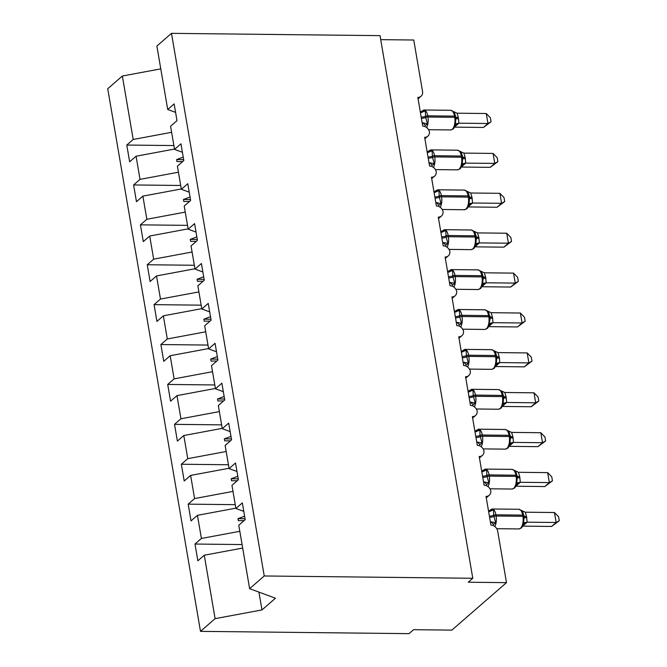 <?xml version="1.0" encoding="UTF-8"?>
<svg xmlns="http://www.w3.org/2000/svg" width="667" height="667" viewBox="0 0 667 667"><rect width="100%" height="100%" fill="white"/><g stroke="black" fill="none" stroke-linecap="round" stroke-linejoin="round"><path stroke-width="1" d="M171.619 132.308L133.2 139.47L122.353 76.03L107.737 88.728L200.492 631.357L409.038 633.65L413.59 629.698L451.859 630.115L506.495 582.65L468.234 582.224L472.786 578.272L380.032 35.643L171.486 33.35L156.87 46.048L167.717 109.488L174.137 103.91L176.997 120.669L170.577 126.246L174.537 149.383L180.957 143.814L183.817 160.564L177.397 166.141L181.357 189.286L187.777 183.708L190.637 200.467L184.217 206.045L188.177 229.19L194.597 223.612L197.457 240.362L191.037 245.94L194.997 269.084L201.417 263.507L204.285 280.265L197.857 285.843L201.818 308.988L208.237 303.41L211.105 320.168L204.677 325.738L208.638 348.883L215.057 343.305L217.926 360.063L211.497 365.641L215.458 388.786L221.878 383.208L224.746 399.967L218.317 405.544L222.278 428.681L228.698 423.103L231.566 439.861L225.138 445.439L229.098 468.584L235.518 463.006L238.386 479.765L231.958 485.343L235.918 508.479L242.338 502.901L245.206 519.66L238.778 525.237L249.625 588.678L264.24 575.98L171.486 33.35M380.724 39.653L413.748 40.012L422.545 91.487A6.437 5.328 -131 0 1 421.027 96.281A6.437 5.328 -131 0 1 417.825 97.407L422.736 126.138A6.437 5.328 49 0 1 429.415 131.783A6.437 5.328 -131 0 1 427.847 136.185A6.437 5.328 -131 0 1 424.646 137.31L429.556 166.033A6.437 5.328 49 0 1 436.235 171.686A6.437 5.328 -131 0 1 434.667 176.08A6.437 5.328 -131 0 1 431.466 177.205L436.376 205.936A6.437 5.328 49 0 1 443.055 211.581A6.437 5.328 -131 0 1 441.487 215.983A6.437 5.328 -131 0 1 438.286 217.108L443.196 245.831A6.437 5.328 49 0 1 449.883 251.484A6.437 5.328 -131 0 1 448.307 255.878A6.437 5.328 -131 0 1 445.106 257.003L450.017 285.734A6.437 5.328 49 0 1 456.703 291.379A6.437 5.328 -131 0 1 455.127 295.781A6.437 5.328 -131 0 1 451.926 296.907L456.837 325.629A6.437 5.328 49 0 1 463.523 331.282A6.437 5.328 -131 0 1 461.948 335.676A6.437 5.328 -131 0 1 458.746 336.802L463.657 365.533A6.437 5.328 49 0 1 470.343 371.177A6.437 5.328 -131 0 1 468.768 375.579A6.437 5.328 -131 0 1 465.566 376.705L470.477 405.428A6.437 5.328 49 0 1 477.163 411.08A6.437 5.328 -131 0 1 475.588 415.474A6.437 5.328 -131 0 1 472.386 416.6L477.297 445.331A6.437 5.328 49 0 1 483.984 450.975A6.437 5.328 -131 0 1 482.408 455.378A6.437 5.328 -131 0 1 479.206 456.503L484.117 485.226A6.437 5.328 49 0 1 490.804 490.879A6.437 5.328 -131 0 1 489.228 495.281A6.437 5.328 -131 0 1 486.026 496.398L490.937 525.129A6.437 5.328 49 0 1 497.699 531.174L506.495 582.65M242.088 544.555L194.981 544.039L201.401 538.461L239.82 531.299M243.788 511.389L235.918 508.479M235.268 504.661L188.161 504.144L194.581 498.566L233 491.404M236.968 471.486L229.098 468.584M228.447 464.757L181.341 464.24L187.76 458.663L226.18 451.501M230.148 431.591L222.278 428.681M221.627 424.862L174.521 424.345L180.94 418.768L219.36 411.606M223.328 391.687L215.458 388.786M214.807 384.959L167.7 384.442L174.12 378.864L212.54 371.702M216.508 351.792L208.638 348.883M207.987 345.064L160.88 344.547L167.3 338.969L205.719 331.807M209.688 311.889L201.818 308.988M201.167 305.161L154.06 304.644L160.48 299.066L198.899 291.904M202.868 271.994L194.997 269.084M194.347 265.266L147.24 264.749L153.66 259.171L192.079 252.009M196.048 232.091L188.177 229.19M187.527 225.363L140.42 224.846L146.84 219.268L185.259 212.106M189.228 192.188L181.357 189.286M180.707 185.468L133.6 184.951L140.02 179.373L178.439 172.211M182.408 152.293L174.537 149.383M133.2 139.47L126.78 145.047L129.648 161.806L136.068 156.228L174.479 149.066M173.887 145.564L126.78 145.047M175.588 112.39L167.717 109.488M200.492 631.357L215.107 618.659L204.269 555.219L197.849 560.797L194.981 544.039M204.269 555.219L242.68 548.057M201.401 538.461L197.449 515.324L191.029 520.902L188.161 504.144M197.449 515.324L235.86 508.162M194.581 498.566L190.629 475.421L184.209 480.999L181.341 464.24M190.629 475.421L229.039 468.259M187.76 458.663L183.809 435.526L177.389 441.104L174.521 424.345M183.809 435.526L222.219 428.364M180.94 418.768L176.988 395.623L170.569 401.2L167.7 384.442M176.988 395.623L215.399 388.461M174.12 378.864L170.168 355.728L163.749 361.306L160.88 344.547M170.168 355.728L208.579 348.566M167.3 338.969L163.348 315.825L156.928 321.402L154.06 304.644M163.348 315.825L201.759 308.663M160.48 299.066L156.528 275.93L150.108 281.507L147.24 264.749M156.528 275.93L194.939 268.768M153.66 259.171L149.708 236.026L143.288 241.604L140.42 224.846M149.708 236.026L188.119 228.864M146.84 219.268L142.888 196.131L136.468 201.709L133.6 184.951M142.888 196.131L181.299 188.969M140.02 179.373L136.068 156.228M244.606 516.183L238.011 518.668L238.352 520.669L244.097 520.627M237.785 476.288L231.191 478.773L231.524 480.765L237.277 480.724M230.965 436.385L224.37 438.869L224.704 440.87L230.457 440.829M224.145 396.481L217.55 398.974L217.884 400.967L223.637 400.925M217.325 356.587L210.73 359.071L211.064 361.072L216.817 361.03M210.505 316.683L203.91 319.176L204.244 321.169L209.997 321.127M203.685 276.788L197.09 279.273L197.424 281.274L203.177 281.232M196.865 236.885L190.27 239.378L190.604 241.371L196.356 241.329M190.045 196.99L183.45 199.475L183.784 201.476L189.536 201.426M183.225 157.087L176.63 159.58L176.963 161.572L182.708 161.531M122.353 76.03L160.772 68.868M215.107 618.659L261.981 609.921L275.463 598.216L249.625 588.678M264.24 575.98L472.786 578.272M261.981 609.921L258.938 592.113M183.667 159.655L176.63 159.58M190.487 199.55L183.45 199.475M197.307 239.453L190.27 239.378M204.127 279.356L197.09 279.273M210.947 319.251L203.91 319.176M217.767 359.154L210.73 359.071M224.587 399.049L217.55 398.974M231.407 438.953L224.37 438.869M238.227 478.848L231.191 478.773M245.047 518.751L238.011 518.668M421.794 112.498A4.719 3.077 62.6 0 0 422.753 111.03L425.271 110.914L425.679 117.442L427.472 123.779L425.246 125.613A4.719 3.077 62.6 0 0 422.178 122.878M456.086 119.143L455.903 117.742A2.143 0.717 -9.7 0 0 454.702 117.317A9.23 4.177 -89.4 0 1 452.251 129.29A9.23 4.177 -89.4 0 1 450.684 129.94L453.318 128.923L455.244 125.93L455.911 117.776A2.143 0.717 -9.7 0 0 455.903 117.742L455.703 116.583A2.143 0.717 170.3 0 0 455.703 116.55A2.143 0.717 170.3 0 0 454.494 116.116A9.23 4.177 -89.4 0 0 450.684 110.288L423.895 109.997A9.23 4.177 90.6 0 1 427.714 115.825L427.914 117.017A9.23 4.177 90.6 0 1 426.605 127.53M483.408 127.455L487.961 123.503L486.26 113.523L490.378 117.767L491.062 121.753L483.408 127.455L454.702 127.139M491.062 121.753L487.961 123.503L458.921 123.187L454.435 127.105M486.26 113.523L457.045 113.198L458.362 117.6L458.921 123.187M454.711 113.332L452.751 111.356M427.472 123.779L422.995 122.87M420.46 112.798L425.271 110.914M455.002 124.087L458.754 123.187M457.045 113.198L450.684 110.288M428.614 152.401A4.719 3.077 62.6 0 0 429.573 150.925L432.091 150.809L432.499 157.345L434.292 163.682L432.066 165.516A4.719 3.077 62.6 0 0 428.998 162.781M497.882 161.647L494.781 163.398L493.08 153.427L497.198 157.662L497.882 161.647L490.228 167.359L494.781 163.398L465.733 163.115A4.719 4.369 20.9 0 0 462.073 165.816L462.731 157.679A2.143 0.717 -9.7 0 1 462.731 157.679L462.523 156.445A2.143 0.717 170.3 0 0 461.314 156.02A9.23 4.177 -89.4 0 0 457.504 150.192L430.715 149.892A9.23 4.177 90.6 0 1 434.534 155.719L434.734 156.92A9.23 4.177 90.6 0 1 433.425 167.425M490.228 167.359L461.522 167.042M465.733 163.115L461.256 167.008M493.08 153.427L463.865 153.102L465.182 157.504L465.741 163.082M461.531 153.235L459.571 151.259M434.292 163.682L429.815 162.765M427.28 152.693L432.091 150.809M461.822 163.982L465.574 163.082M463.865 153.102L457.504 150.192M435.434 192.296A4.719 3.077 62.6 0 0 436.393 190.829L438.911 190.712L439.32 197.24L441.112 203.577L438.886 205.411A4.719 3.077 62.6 0 0 435.818 202.676M504.702 201.551L501.601 203.302L499.9 193.322L504.019 197.565L504.702 201.551L497.048 207.254L501.601 203.302L472.553 203.01A4.719 4.369 20.9 0 0 468.893 205.711L469.551 197.574A2.143 0.717 -9.7 0 0 469.543 197.54L469.343 196.348A2.143 0.717 170.3 0 0 468.134 195.915A9.23 4.177 -89.4 0 0 464.324 190.087L437.535 189.795A9.23 4.177 90.6 0 1 441.354 195.623L441.554 196.815A9.23 4.177 90.6 0 1 440.245 207.329M497.048 207.254L468.342 206.937M472.553 203.01L468.076 206.903M499.9 193.322L470.685 193.005L472.003 197.399L472.561 202.985M469.535 197.507L469.343 196.381A2.143 0.717 170.3 0 0 469.343 196.348L468.351 193.122L466.391 191.154M441.112 203.577L436.635 202.668M434.1 192.596L438.911 190.712M468.643 203.885L472.394 202.985M470.685 193.005L464.324 190.087M442.254 232.199A4.719 3.077 62.6 0 0 443.213 230.724L445.731 230.607L446.14 237.144L447.932 243.48L445.706 245.314A4.719 3.077 62.6 0 0 442.638 242.58M511.522 241.446L508.421 243.197L506.72 233.225L510.839 237.46L511.522 241.446L503.868 247.157L508.421 243.197L479.373 242.913A4.719 4.369 20.9 0 0 475.713 245.614L476.371 237.477A2.143 0.717 -9.7 0 0 476.363 237.444L476.163 236.243A2.143 0.717 170.3 0 0 474.954 235.818A9.23 4.177 -89.4 0 0 471.144 229.99L444.355 229.69A9.23 4.177 90.6 0 1 448.174 235.518L448.374 236.718A9.23 4.177 90.6 0 1 447.065 247.224M503.868 247.157L475.162 246.84M479.373 242.913L474.896 246.807M506.72 233.225L477.505 232.9L478.823 237.302L479.381 242.88M476.355 237.41L476.163 236.276A2.143 0.717 170.3 0 0 476.163 236.243L475.171 233.016L473.211 231.057M447.932 243.48L443.455 242.563M440.92 232.491L445.731 230.607M475.463 243.78L479.214 242.88M477.505 232.9L471.144 229.99M449.074 272.094A4.719 3.077 62.6 0 0 450.033 270.627L452.551 270.51L452.96 277.038L454.752 283.375L452.526 285.209A4.719 3.077 62.6 0 0 449.458 282.483M482.708 285.126L480.599 288.519L477.964 289.545A9.23 4.177 -89.4 0 0 479.531 288.894A9.23 4.177 -89.4 0 0 481.983 276.913A2.143 0.717 -9.7 0 1 483.183 277.339A2.143 0.717 -9.7 0 1 483.191 277.372L482.533 285.509A4.719 4.369 20.9 0 0 482.533 285.526L482.524 285.526A4.719 4.369 20.9 0 1 486.193 282.808L481.716 286.702M510.689 287.052L515.241 283.1L513.54 273.12L517.659 277.364L518.342 281.349L510.689 287.052L481.983 286.735M518.342 281.349L515.241 283.1L486.193 282.808M513.54 273.12L484.325 272.803L485.643 277.197L486.201 282.783M483.175 277.305L482.983 276.18A2.143 0.717 170.3 0 0 482.983 276.146L481.991 272.92L480.032 270.952M454.752 283.375L450.275 282.466M447.74 272.394L452.551 270.51M482.283 283.683L486.035 282.783M484.325 272.803L477.964 269.885L451.175 269.593A9.23 4.177 90.6 0 1 454.994 275.421L455.194 276.613A9.23 4.177 90.6 0 1 453.885 287.127M455.894 311.998A4.719 3.077 62.6 0 0 456.853 310.522L459.371 310.405L459.78 316.942L461.572 323.278L459.346 325.112A4.719 3.077 62.6 0 0 456.278 322.378M490.178 318.584L489.103 323.578L489.345 325.438L487.419 328.414L484.784 329.44A9.23 4.177 -89.4 0 0 486.351 328.789A9.23 4.177 -89.4 0 0 488.803 316.808A2.143 0.717 -9.7 0 1 490.003 317.242A2.143 0.717 -9.7 0 1 490.012 317.275L490.162 318.384M517.509 326.955L522.061 322.995L520.36 313.023L524.479 317.259L525.162 321.244L517.509 326.955L488.803 326.638M525.162 321.244L522.061 322.995L493.03 322.678L488.536 326.605M520.36 313.023L491.145 312.698L492.463 317.1L493.03 322.678M488.811 312.831L486.852 310.855M461.572 323.278L457.095 322.369M454.561 312.289L459.371 310.405M489.103 323.578L492.855 322.678M491.145 312.698L484.784 309.788L457.996 309.496A9.23 4.177 90.6 0 1 461.814 315.316L462.014 316.517A9.23 4.177 90.6 0 1 460.705 327.022M462.715 351.893A4.719 3.077 62.6 0 0 463.673 350.425L466.191 350.308L466.4 355.644L468.392 363.173L466.166 365.007A4.719 3.077 62.6 0 0 463.098 362.281M496.348 364.924L494.239 368.317L491.604 369.343A9.23 4.177 -89.4 0 0 493.171 368.693A9.23 4.177 -89.4 0 0 495.623 356.712A2.143 0.717 -9.7 0 1 496.823 357.137A2.143 0.717 -9.7 0 1 496.832 357.17L496.173 365.308A4.719 4.369 20.9 0 0 496.173 365.324L496.165 365.324A4.719 4.369 20.9 0 1 499.833 362.615L495.356 366.5M524.329 366.85L528.881 362.898L527.18 352.926L531.299 357.162L531.983 361.147L524.329 366.85L495.623 366.542M531.983 361.147L528.881 362.898L499.675 362.581L499.491 358.196L497.966 352.601L527.18 352.926M496.815 357.103L496.623 355.978A2.143 0.717 170.3 0 0 496.623 355.945L495.631 352.718L493.672 350.75M468.392 363.173L463.915 362.264M461.381 352.193L466.191 350.308M495.923 363.482L499.675 362.581M497.966 352.601L491.604 349.683L464.816 349.391A9.23 4.177 90.6 0 1 468.634 355.219L468.834 356.411A9.23 4.177 90.6 0 1 467.525 366.925M469.535 391.796A4.719 3.077 62.6 0 0 470.493 390.32L473.011 390.203L473.22 395.548L475.212 403.076L472.986 404.911A4.719 3.077 62.6 0 0 469.918 402.176M503.827 398.441L503.643 397.04A2.143 0.717 -9.7 0 0 502.443 396.607A9.23 4.177 -89.4 0 1 499.992 408.588A9.23 4.177 -89.4 0 1 498.424 409.238L501.059 408.212L502.985 405.228L503.652 397.073A2.143 0.717 -9.7 0 0 503.643 397.04L503.443 395.839A2.143 0.717 170.3 0 0 502.234 395.414A9.23 4.177 -89.4 0 0 498.424 389.586L471.636 389.295A9.23 4.177 90.6 0 1 475.454 395.114L475.654 396.315A9.23 4.177 90.6 0 1 474.345 406.828M531.149 406.753L535.701 402.793L534 392.821L538.119 397.057L538.803 401.042L531.149 406.753L502.443 406.436M538.803 401.042L535.701 402.793L506.67 402.476L502.176 406.403M534 392.821L504.786 392.496L506.103 396.898L506.67 402.476A4.719 4.369 20.9 0 0 502.993 405.211L502.993 405.211A4.719 4.369 20.9 0 0 502.993 405.219L502.985 405.228M503.635 397.007L503.443 395.873A2.143 0.717 170.3 0 0 503.443 395.839L502.451 392.613L500.492 390.654M475.212 403.076L470.735 402.168M468.201 392.096L473.011 390.203M502.743 403.377L506.495 402.476M504.786 392.496L498.424 389.586M476.355 431.691A4.719 3.077 62.6 0 0 477.314 430.223L479.831 430.107L480.04 435.443L482.033 442.98L479.806 444.806A4.719 3.077 62.6 0 0 476.738 442.079M545.623 440.945L542.521 442.696L540.82 432.725L544.939 436.96L545.623 440.945L537.969 446.648L542.521 442.696L513.473 442.413A4.719 4.369 20.9 0 0 509.813 445.106A4.719 4.369 20.9 0 0 509.813 445.122L510.472 436.968A2.143 0.717 -9.7 0 0 510.463 436.935L510.263 435.743A2.143 0.717 170.3 0 0 510.263 435.743A2.143 0.717 170.3 0 0 509.054 435.309A9.23 4.177 -89.4 0 0 505.244 429.481L478.456 429.189A9.23 4.177 90.6 0 1 482.274 435.017L482.474 436.21A9.23 4.177 90.6 0 1 481.165 446.723M537.969 446.648L509.263 446.34M513.473 442.413L508.996 446.298M540.82 432.725L511.606 432.399L512.923 436.793L513.49 442.379M510.455 436.902L509.271 432.516L507.312 430.557M482.033 442.98L477.555 442.063M475.021 431.991L479.831 430.107M509.563 443.28L513.315 442.379M511.606 432.399L505.244 429.481M483.175 471.594A4.719 3.077 62.6 0 0 484.134 470.127L486.652 470.002L486.86 475.346L488.853 482.875L486.627 484.709A4.719 3.077 62.6 0 0 483.558 481.974M552.443 480.84L549.341 482.591L547.64 472.62L551.759 476.855L552.443 480.84L544.789 486.551L549.341 482.591L520.293 482.308A4.719 4.369 20.9 0 0 516.633 485.009A4.719 4.369 20.9 0 0 516.633 485.017L517.292 476.872A2.143 0.717 -9.7 0 0 517.284 476.838L517.083 475.638A2.143 0.717 170.3 0 0 517.083 475.638A2.143 0.717 170.3 0 0 515.874 475.212A9.23 4.177 -89.4 0 0 512.064 469.385L485.276 469.093A9.23 4.177 90.6 0 1 489.094 474.912L489.295 476.113A9.23 4.177 90.6 0 1 487.986 486.627M544.789 486.551L516.083 486.235M520.293 482.308L515.816 486.201M547.64 472.62L518.426 472.294L519.743 476.697L520.31 482.274M516.091 472.428L514.132 470.452M488.853 482.875L484.375 481.966M481.841 471.894L486.652 470.002M516.383 483.175L520.135 482.274M518.426 472.294L514.941 470.627M489.995 511.497A4.719 3.077 62.6 0 0 490.954 510.022L493.472 509.905L493.68 515.241L495.673 522.778L493.447 524.604A4.719 3.077 62.6 0 0 490.378 521.877M524.287 518.134L524.104 516.733A2.143 0.717 -9.7 0 0 522.903 516.308A9.23 4.177 -89.4 0 1 520.452 528.289A9.23 4.177 -89.4 0 1 518.884 528.939L521.519 527.914L523.445 524.921L524.112 516.767A2.143 0.717 -9.7 0 0 524.104 516.733L523.903 515.574A2.143 0.717 170.3 0 0 523.903 515.541A2.143 0.717 170.3 0 0 522.695 515.107A9.23 4.177 -89.4 0 0 518.884 509.28L492.096 508.988A9.23 4.177 90.6 0 1 495.914 514.816L496.115 516.016A9.23 4.177 90.6 0 1 494.806 526.521M551.609 526.446L556.161 522.494L554.46 512.523L558.579 516.758L559.263 520.744L551.609 526.446L522.903 526.138M559.263 520.744L556.161 522.494L527.13 522.178L522.636 526.096M554.46 512.523L525.246 512.198L526.563 516.591L527.13 522.178M522.911 512.323L520.952 510.355M495.673 522.778L491.195 521.861M488.661 511.789L493.472 509.905M523.203 523.078L526.955 522.178M525.246 512.198L518.884 509.28M421.411 118.367A4.719 1.567 170.3 0 0 425.679 117.442A2.143 0.717 -9.7 0 1 427.914 117.017L454.702 117.317L454.494 116.116L427.714 115.825A2.143 0.717 170.3 0 0 425.479 116.25A4.719 1.567 170.3 0 1 421.202 117.175M458.913 123.212A4.719 4.369 20.9 0 0 455.253 125.913L455.253 125.913A4.719 4.369 20.9 0 0 455.253 125.93M455.936 117.934A4.719 1.567 170.3 0 0 458.571 118.801M455.736 116.742A4.719 1.567 170.3 0 0 458.362 117.6M428.231 158.271A4.719 1.567 170.3 0 0 432.499 157.345A2.143 0.717 -9.7 0 1 434.734 156.92L461.522 157.212A2.143 0.717 -9.7 0 1 462.723 157.645L462.906 159.046M462.248 165.424L462.064 165.833A4.719 4.369 20.9 0 0 462.073 165.825L460.138 168.818L457.504 169.843A9.23 4.177 -89.4 0 0 459.071 169.193A9.23 4.177 -89.4 0 0 461.522 157.212L461.314 156.02L434.534 155.719A2.143 0.717 170.3 0 0 432.299 156.145A4.719 1.567 170.3 0 1 428.022 157.07M462.715 157.612L462.523 156.478A2.143 0.717 170.3 0 0 462.523 156.445L461.522 153.218M462.756 157.837A4.719 1.567 170.3 0 0 465.391 158.696M462.556 156.645A4.719 1.567 170.3 0 0 465.182 157.504M435.051 198.166A4.719 1.567 170.3 0 0 439.32 197.24A2.143 0.717 -9.7 0 1 441.554 196.815L468.342 197.115A2.143 0.717 -9.7 0 1 469.543 197.54L469.726 198.941M469.068 205.328L468.884 205.728A4.719 4.369 20.9 0 0 468.893 205.728L466.958 208.721L464.324 209.738A9.23 4.177 -89.4 0 0 465.891 209.096A9.23 4.177 -89.4 0 0 468.342 197.115L468.134 195.915L441.354 195.623A2.143 0.717 170.3 0 0 439.119 196.048A4.719 1.567 170.3 0 1 434.842 196.973M469.576 197.732A4.719 1.567 170.3 0 0 472.211 198.599M469.376 196.54A4.719 1.567 170.3 0 0 472.003 197.399M441.871 238.069A4.719 1.567 170.3 0 0 446.14 237.144A2.143 0.717 -9.7 0 1 448.374 236.718L475.162 237.01A2.143 0.717 -9.7 0 1 476.363 237.444L476.546 238.844M475.888 245.223L475.704 245.631A4.719 4.369 20.9 0 0 475.713 245.623L473.778 248.616L471.144 249.641A9.23 4.177 -89.4 0 0 472.711 248.991A9.23 4.177 -89.4 0 0 475.162 237.01L474.954 235.818L448.174 235.518A2.143 0.717 170.3 0 0 445.94 235.943A4.719 1.567 170.3 0 1 441.662 236.868M476.396 237.635A4.719 1.567 170.3 0 0 479.031 238.494M476.196 236.443A4.719 1.567 170.3 0 0 478.823 237.302M448.691 277.964A4.719 1.567 170.3 0 0 452.96 277.038A2.143 0.717 -9.7 0 1 455.194 276.613L481.983 276.913L481.774 275.713A9.23 4.177 -89.4 0 0 477.964 269.885M483.367 278.739L482.983 276.146A2.143 0.717 170.3 0 0 481.774 275.713L454.994 275.421A2.143 0.717 170.3 0 0 452.76 275.846A4.719 1.567 170.3 0 1 448.482 276.772M483.216 277.53A4.719 1.567 170.3 0 0 485.851 278.397M483.016 276.338A4.719 1.567 170.3 0 0 485.643 277.197M455.511 317.867A4.719 1.567 170.3 0 0 459.78 316.942A2.143 0.717 -9.7 0 1 462.014 316.517L488.803 316.808L488.594 315.616A9.23 4.177 -89.4 0 0 484.784 309.788M489.995 317.209L489.803 316.075A2.143 0.717 170.3 0 0 489.803 316.041A2.143 0.717 170.3 0 0 488.594 315.616L461.814 315.316A2.143 0.717 170.3 0 0 459.58 315.741A4.719 1.567 170.3 0 1 455.303 316.667M493.013 322.711A4.719 4.369 20.9 0 0 489.353 325.413L489.353 325.413A4.719 4.369 20.9 0 0 489.353 325.421L489.345 325.429M490.037 317.434A4.719 1.567 170.3 0 0 492.671 318.292M489.836 316.241A4.719 1.567 170.3 0 0 492.463 317.1M462.331 357.77A4.719 1.567 170.3 0 0 466.608 356.845A2.143 0.717 -9.7 0 1 468.834 356.411L495.623 356.712L495.414 355.511A9.23 4.177 -89.4 0 0 491.604 349.683M497.007 358.538L496.623 355.945A2.143 0.717 170.3 0 0 495.414 355.511L468.634 355.219A2.143 0.717 170.3 0 0 466.4 355.644A4.719 1.567 170.3 0 1 462.123 356.57M496.857 357.329A4.719 1.567 170.3 0 0 499.491 358.196M496.657 356.145A4.719 1.567 170.3 0 0 499.283 356.995M469.151 397.665A4.719 1.567 170.3 0 0 473.428 396.74A2.143 0.717 -9.7 0 1 475.654 396.315L502.443 396.607L502.234 395.414L475.454 395.114A2.143 0.717 170.3 0 0 473.22 395.548A4.719 1.567 170.3 0 1 468.943 396.473M503.677 397.232A4.719 1.567 170.3 0 0 506.311 398.091M503.477 396.04A4.719 1.567 170.3 0 0 506.103 396.898M475.971 437.569A4.719 1.567 170.3 0 0 480.248 436.643A2.143 0.717 -9.7 0 1 482.474 436.21L509.263 436.51A2.143 0.717 -9.7 0 1 510.463 436.935L510.647 438.336M509.988 444.722L509.813 445.106A4.719 4.369 20.9 0 0 509.813 445.114L507.879 448.116L505.244 449.141A9.23 4.177 -89.4 0 0 506.812 448.491A9.23 4.177 -89.4 0 0 509.263 436.51L509.054 435.309L482.274 435.017A2.143 0.717 170.3 0 0 480.04 435.443A4.719 1.567 170.3 0 1 475.763 436.368M510.497 437.127A4.719 1.567 170.3 0 0 513.131 437.994M510.297 435.943A4.719 1.567 170.3 0 0 512.923 436.793M482.791 477.464A4.719 1.567 170.3 0 0 487.068 476.538A2.143 0.717 -9.7 0 1 489.295 476.113L516.083 476.405A2.143 0.717 -9.7 0 1 517.284 476.838L517.467 478.239M516.808 484.626L514.699 488.011L512.064 489.036A9.23 4.177 -89.4 0 0 513.632 488.386A9.23 4.177 -89.4 0 0 516.083 476.405L515.874 475.212L489.094 474.912A2.143 0.717 170.3 0 0 486.86 475.346A4.719 1.567 170.3 0 1 482.583 476.271M517.275 476.805L516.091 472.411M517.317 477.03A4.719 1.567 170.3 0 0 519.952 477.889M517.117 475.838A4.719 1.567 170.3 0 0 519.743 476.697M489.611 517.367A4.719 1.567 170.3 0 0 493.888 516.441A2.143 0.717 -9.7 0 1 496.115 516.016L522.903 516.308L522.695 515.107L495.914 514.816A2.143 0.717 170.3 0 0 493.68 515.241A4.719 1.567 170.3 0 1 489.403 516.166M527.113 522.211A4.719 4.369 20.9 0 0 523.453 524.912L523.453 524.912A4.719 4.369 20.9 0 0 523.453 524.921L523.445 524.921M524.137 516.925A4.719 1.567 170.3 0 0 526.772 517.792M523.937 515.741A4.719 1.567 170.3 0 0 526.563 516.591M421.027 96.281L418.076 98.849M427.847 136.185L424.896 138.744M434.667 176.08L431.716 178.648M441.487 215.983L438.536 218.551M448.307 255.878L445.356 258.446M455.127 295.781L452.176 298.349M461.948 335.676L458.996 338.244M468.768 375.579L465.816 378.147M475.588 415.474L472.636 418.042M482.408 455.378L479.456 457.946M489.228 495.281L486.276 497.84M450.684 129.94L428.564 129.698M455.903 117.742L454.702 113.323M420.335 112.064L423.895 109.997M457.504 169.843L435.384 169.601M427.155 151.968L430.715 149.892M464.324 209.738L442.204 209.496M433.975 191.863L437.535 189.795M471.144 249.641L449.024 249.4M440.795 231.766L444.355 229.69M477.964 289.545L455.844 289.295M447.615 271.661L451.175 269.593M490.187 318.643L488.803 312.815M484.784 329.44L462.665 329.198M454.435 311.564L457.996 309.496M491.604 369.343L469.485 369.093M461.256 351.459L464.816 349.391M498.424 409.238L476.305 408.996M468.076 391.362L471.636 389.295M505.244 449.141L483.125 448.891M474.896 431.266L478.456 429.189M512.064 489.036L489.945 488.794M514.941 470.635L512.064 469.385M481.716 471.16L485.276 469.093M518.884 528.939L496.765 528.698M524.104 516.733L522.911 512.314M488.536 511.064L492.096 508.988"/></g></svg>
